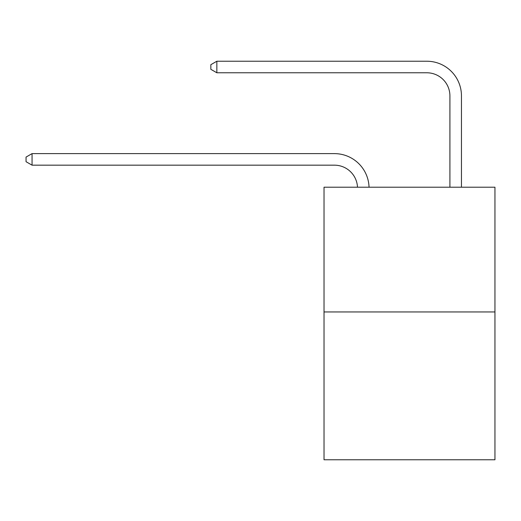 <?xml version="1.0" encoding="UTF-8"?>
<svg xmlns="http://www.w3.org/2000/svg" width="521" height="521" viewBox="0 0 521 521"><rect width="100%" height="100%" fill="white"/><g stroke="black" fill="none" stroke-linecap="round" stroke-linejoin="round"><path stroke-width="0.78" d="M494.95 311.942L494.95 187.208L324.023 187.208L324.023 459.769L494.95 459.769L494.95 311.942L324.023 311.942M334.417 165.17A23.1 23.1 0 0 1 357.491 187.208A23.1 23.1 0 0 0 334.417 165.17A23.1 23.1 0 0 1 357.491 187.208A23.1 23.1 0 0 0 334.417 165.17A23.1 23.1 0 0 1 357.491 187.208A23.1 23.1 0 0 0 334.417 165.17A23.1 23.1 0 0 1 357.491 187.208A23.1 23.1 0 0 0 334.417 165.17A23.1 23.1 0 0 1 357.491 187.208A23.1 23.1 0 0 0 334.417 165.17A23.1 23.1 0 0 1 357.491 187.208A23.1 23.1 0 0 0 334.417 165.17A23.1 23.1 0 0 1 357.491 187.208A23.1 23.1 0 0 0 334.417 165.17A23.1 23.1 0 0 1 357.491 187.208A23.1 23.1 0 0 0 334.417 165.17A23.1 23.1 0 0 1 357.491 187.208A23.1 23.1 0 0 0 334.417 165.17A23.1 23.1 0 0 1 357.491 187.208A23.1 23.1 0 0 0 334.417 165.17A23.1 23.1 0 0 1 357.491 187.208A23.1 23.1 0 0 0 334.417 165.17A23.1 23.1 0 0 1 357.491 187.208A23.1 23.1 0 0 0 334.417 165.17A23.1 23.1 0 0 1 357.491 187.208A23.1 23.1 0 0 0 334.417 165.17A23.1 23.1 0 0 1 357.491 187.208A23.1 23.1 0 0 0 334.417 165.17A23.1 23.1 0 0 1 357.491 187.208A23.1 23.1 0 0 0 334.417 165.17A23.1 23.1 0 0 1 357.491 187.208A23.1 23.1 0 0 0 334.417 165.17A23.1 23.1 0 0 1 357.491 187.208A23.1 23.1 0 0 0 334.417 165.17A23.1 23.1 0 0 1 357.491 187.208A23.1 23.1 0 0 0 334.417 165.17A23.1 23.1 0 0 1 357.491 187.208A23.1 23.1 0 0 0 334.417 165.17A23.1 23.1 0 0 1 357.491 187.208A23.1 23.1 0 0 0 334.417 165.17A23.1 23.1 0 0 1 357.491 187.208A23.1 23.1 0 0 0 334.417 165.17A23.1 23.1 0 0 1 357.491 187.208A23.1 23.1 0 0 0 334.417 165.17A23.1 23.1 0 0 1 357.491 187.208A23.1 23.1 0 0 0 334.417 165.17L32.055 165.17L26.05 161.705L26.05 157.088L32.055 153.623L334.417 153.623A34.647 34.647 0 0 1 369.044 187.208M449.91 187.208L449.91 95.877A23.1 23.1 0 0 0 426.81 72.777L216.847 72.777L210.836 69.313L210.836 64.695L216.847 61.231L426.81 61.231A34.647 34.647 0.4 0 1 461.456 95.877L461.456 187.208M32.055 165.17L32.055 153.623L334.417 153.623M449.91 95.877A23.1 23.1 -179.6 0 0 426.81 72.777M216.847 61.231L216.847 72.777"/></g></svg>
